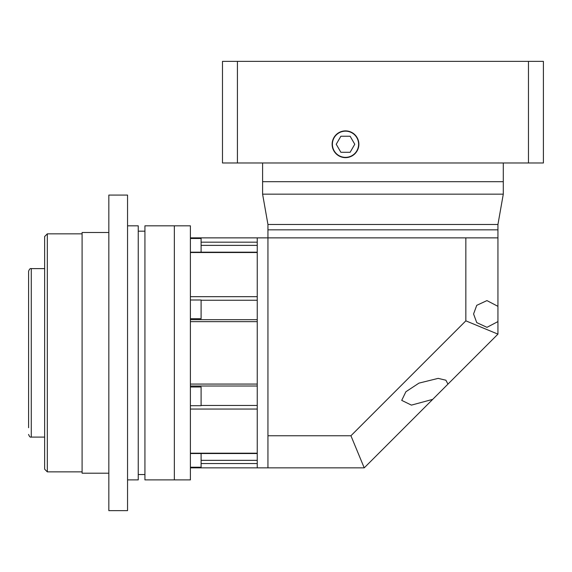 <?xml version="1.0" encoding="UTF-8"?>
<svg xmlns="http://www.w3.org/2000/svg" width="572" height="572" viewBox="0 0 572 572"><rect width="100%" height="100%" fill="white"/><g stroke="black" fill="none" stroke-linecap="round" stroke-linejoin="round"><path stroke-width="0.86" d="M201.094 453.532L201.094 467.224L190.397 467.224M190.397 238.488L201.094 238.488L201.094 252.188M190.397 300L201.094 300L201.094 318.726L190.397 318.726M190.397 386.994L201.094 386.994L201.094 405.712L190.397 405.712M174.346 352.86L174.346 479.887L190.397 479.887L190.397 225.826L174.346 225.826L174.346 479.887L144.93 479.887L144.93 225.826L174.346 225.826L174.346 352.86M190.397 321.643L257.25 321.643L257.25 384.069L190.397 384.069M201.094 463.534L257.25 463.534L257.25 467.853L267.946 467.853L267.946 435.757L350.929 435.757L465.844 320.842L465.844 237.866L267.946 237.866L267.946 435.757M190.397 409.044L257.25 409.044L257.25 453.188L190.397 453.188M190.397 237.866L257.25 237.866L257.25 242.178L201.094 242.178M190.397 252.524L257.25 252.524L257.25 296.668L190.397 296.668M497.94 306.342L486.951 300.593L476.733 305.341L473.58 313.971L476.733 322.594L486.951 327.341L497.94 321.593L497.94 229.837L267.946 229.837L267.946 237.866L257.25 237.866L257.25 467.853L190.397 467.853M447.955 384.119L445.91 380.223L438.166 378.378L418.969 383.118L405.884 391.748L401.716 400.371L411.425 405.119L432.704 399.37L497.94 334.134L497.94 321.593M465.844 237.866L497.94 237.866M432.704 399.37L364.221 467.853L267.946 467.853M350.929 435.757L364.221 467.853M465.844 320.842L497.94 334.134M267.946 224.489L497.94 224.489L497.94 229.837L267.946 229.837L267.946 224.489L262.598 194.158L503.288 194.158L503.288 181.703L262.598 181.703L262.598 194.158M497.94 224.489L503.288 194.158M332.396 144.266A13.106 13.106 0 0 0 345.502 157.364A13.106 13.106 0 0 0 358.608 144.266A13.106 13.106 0 0 0 345.502 131.16A13.106 13.106 0 0 0 332.396 144.266M358.873 144.266A13.37 13.37 0 0 0 345.502 130.888A13.37 13.37 0 0 0 332.132 144.266A13.37 13.37 0 0 0 345.502 157.636A13.37 13.37 0 0 0 358.873 144.266M262.598 162.984L262.598 181.703L503.288 181.703L503.288 162.984M237.423 162.984L237.423 61.361L222.487 61.361L222.487 162.984L543.4 162.984L543.4 61.361L528.464 61.361L528.464 162.984M237.423 61.361L528.464 61.361M340.869 152.288L350.135 152.288L354.769 144.266L350.135 136.243L340.869 136.243L336.236 144.266L340.869 152.288M44.645 469.19L44.645 236.529L47.319 233.848L47.319 471.864L44.645 469.19M28.6 359.545L28.6 393.443M28.6 406.821L28.6 411.69M28.6 427.734L28.6 271.292C29.365 269.119 30.259 268.225 31.274 268.618L31.274 437.094C30.259 437.487 29.365 436.593 28.6 434.42M108.83 473.201L82.089 473.201L82.089 232.511L108.83 232.511M127.549 510.639L127.549 195.073L108.83 195.073L108.83 510.639L127.549 510.639M127.549 225.826L138.245 225.826L138.245 479.887L127.549 479.887M201.094 460.338L257.25 460.338M201.094 405.462L257.25 405.462M257.25 300.25L201.094 300.25M257.25 245.374L201.094 245.374M257.25 319.698L190.397 319.698M257.25 252.188L190.397 252.188M190.397 386.021L257.25 386.021M190.397 453.532L257.25 453.532M144.93 474.538L138.245 474.538M82.089 471.864L47.319 471.864M31.274 437.094L44.645 437.094M82.089 233.848L47.319 233.848M31.274 268.618L44.645 268.618M144.93 231.174L138.245 231.174"/></g></svg>

